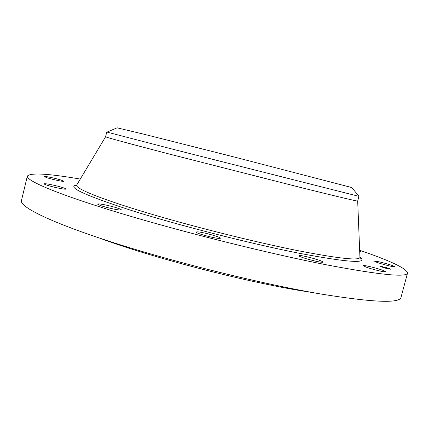 <?xml version="1.0" encoding="UTF-8"?>
<svg xmlns="http://www.w3.org/2000/svg" width="429" height="429" viewBox="0 0 429 429"><rect width="100%" height="100%" fill="white"/><g stroke="black" fill="none" stroke-linecap="round" stroke-linejoin="round"><path stroke-width="0.64" d="M382.925 270.367L385.558 271.718C385.864 272.656 371.712 269.251 365.851 266.977L363.379 265.69C363.175 264.784 376.914 268.077 382.925 270.367M359.658 250.273C390.492 260.821 406.456 268.393 407.55 272.994L401.029 297.292C399.978 303.55 373.461 302.488 321.477 294.112C263.047 284.196 176.126 262.752 113.503 242.658C50.676 222.517 19.455 206.826 21.45 200.541L27.359 176.083C30.518 172.565 48.161 173.563 80.287 179.065M407.55 272.994C406.96 277.552 380.791 274.994 329.048 265.32C270.849 254.081 183.794 232.405 120.78 213.358C57.561 194.267 25.794 180.588 27.359 176.083M351.887 187.666L358.944 196.321L357.684 201.056C356.944 201.249 338.604 196.895 302.665 187.993L169.412 154.081C127.906 143.248 106.628 137.484 105.577 136.797L106.735 132.03L107.078 132.089M358.671 196.278L174.013 149.533L106.735 132.03M351.801 187.559L234.642 157.111L143.988 134.234L117.074 127.815M314.312 292.857L299.233 290.438C240.401 280.641 149.351 256.708 99.71 238.154M387.945 264.125C392.213 265.406 394.439 266.253 394.621 266.661C393.28 266.881 388.824 265.916 381.252 263.765C377.021 262.484 374.839 261.652 374.689 261.261C376.04 261.046 380.459 261.996 387.945 264.125M47.195 177.821L44.09 176.528C43.908 175.863 54.976 178.148 60.725 179.955L63.916 181.274C64.189 181.95 52.998 179.649 47.195 177.821M322.801 261.915L322.865 262.076C323.193 263.567 299.383 257.336 298.975 255.829L298.943 255.705C298.729 254.263 321.809 260.269 322.801 261.915M359.695 251.265L361.298 252.059L359.722 251.989M113.83 209.062C104.365 206.966 98.938 205.303 97.539 204.075C97.93 203.678 100.525 203.957 105.325 204.917C114.65 206.993 120.029 208.644 121.45 209.872C121.112 210.274 118.57 210.001 113.83 209.062M52.601 186.771C47.147 185.344 44.289 184.363 44.021 183.821C45.265 183.467 49.775 184.234 57.556 186.138C62.972 187.553 65.835 188.535 66.136 189.082C64.972 189.452 60.457 188.685 52.601 186.771M218.651 238.39C212.864 237.998 194.932 232.947 195.887 231.992L197.855 231.848C203.845 232.33 221.235 237.237 220.447 238.234L218.651 238.39M386.406 267.599L391.098 269.299L385.339 268.152L380.668 266.463L386.406 267.599M386.293 267.658L389.988 268.994L385.451 268.093L381.772 266.758L386.293 267.658M384.352 267.449L387.14 268.302L384.411 267.557M384.518 267.487L385.108 267.675L384.518 267.492M384.749 267.599L387.355 268.339L384.749 267.599M384.818 267.358L385.398 267.551L384.813 267.369M386.454 267.868L385.44 267.589L386.454 267.868M386.073 267.835L387.575 268.222L386.073 267.841M381.279 266.565L380.931 266.5L381.279 266.565M386.384 267.61L386.036 267.54L386.384 267.61M382.984 266.774L382.636 266.704L382.984 266.774M390.551 269.155L390.202 269.085L390.551 269.155M389.516 268.597L389.167 268.527L389.516 268.597M385.36 268.141L385.709 268.211L385.36 268.141M382.212 267.149L382.566 267.219L382.212 267.149M388.797 268.988L389.146 269.058L388.797 268.988M382.636 266.704L381.097 266.522M391.039 269.337L389.779 268.763M389.167 268.527L388.631 268.372M389.141 269.09L389.988 268.994M381.772 266.758L381.987 267.047M382.566 267.219L383.14 267.498M381.193 266.656L381.558 266.666M359.926 257.009L359.936 257.368C359.368 260.821 338.54 258.553 297.458 250.574C253.587 241.8 190.889 226.051 145.168 212.28C99.319 198.482 75.252 188.39 76.641 185.156L76.823 184.845M359.931 257.218C368.784 263.905 348.289 262.537 298.439 253.115C249.667 243.463 178.217 225.214 131.274 210.424C84.411 195.19 66.222 186.728 76.694 185.033M76.641 185.151L75.198 185.784C75.059 186.24 75.542 186.03 76.641 185.156L105.577 136.797M359.936 257.368L360.907 258.612L359.936 257.362L357.684 201.056M117.203 127.762L106.998 132.127"/></g></svg>
